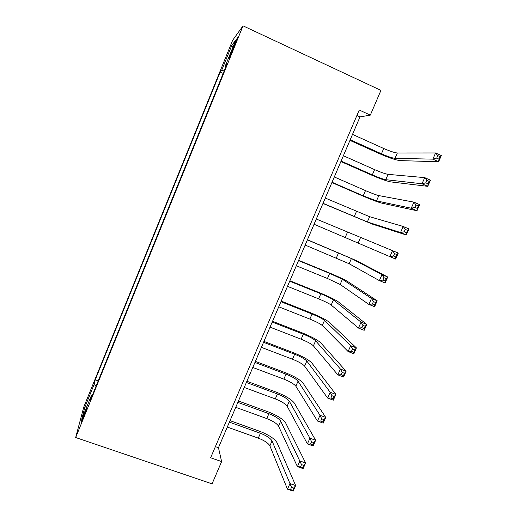 <?xml version="1.0" encoding="UTF-8"?>
<svg xmlns="http://www.w3.org/2000/svg" width="517" height="517" viewBox="0 0 517 517"><rect width="100%" height="100%" fill="white"/><g stroke="black" fill="none" stroke-linecap="round" stroke-linejoin="round"><path stroke-width="0.78" d="M83.424 417.678C86.255 410.485 87.354 407.234 86.72 407.932L84.794 412.327C81.983 419.461 80.885 422.706 81.499 422.059L83.424 417.678M232.669 40.223L83.767 407.06L75.676 437.537L243.035 25.85L232.669 40.223M370.321 115.117L359.231 110.024L210.626 457.765L221.625 461.578L218.458 447.716L359.994 116.913L370.321 115.117L380.939 90.378L243.035 25.85M233.613 46.142L231.474 51.409C229.367 56.689 228.734 58.66 229.574 57.329L235.351 43.887C237.458 38.601 238.085 36.629 237.245 37.987L233.613 46.142L234.304 46.465M92.194 395.66L91.328 395.647L89.977 401.114L226.989 64.03L225.238 66.092L225.961 66.557M91.328 395.647L81.725 419.274L84.885 407.163L94.062 384.577L95.238 379.814L220.184 72.031L221.703 70.247L231.784 45.412L235.842 39.99L225.238 66.092M221.625 461.578L212.067 483.847L75.676 437.537M356.898 115.491L359.994 116.913M215.382 446.636L218.458 447.716M224.158 70.997L221.703 70.247M223.182 73.388L220.184 72.031M98.204 380.867L95.238 379.814M94.062 384.577L96.091 386.07M232.824 47.409L231.784 45.412M84.885 407.163L86.798 406.801M350.229 139.745L381.443 153.788C387.672 156.509 392.203 158.021 395.02 158.344L432.865 159.146L435.585 152.961L441.324 155.585L438.603 161.756L400.048 160.606C395.763 160.096 388.997 157.827 379.737 153.788L349.951 140.391M352.516 134.394L383.737 148.502C389.967 151.222 394.51 152.722 397.353 152.993L435.585 152.961L437.796 155.617L436.697 158.099L439.004 159.152L440.096 156.67L437.796 155.617M439.004 159.152L438.603 161.756L432.865 159.146L436.697 158.099M440.096 156.67L441.324 155.585M341.104 161.058L372.311 174.875C378.534 177.564 383.007 179.166 385.74 179.677L422.014 183.768L424.722 177.628L430.454 180.207L427.753 186.333L390.762 181.9C386.619 181.112 379.924 178.714 370.676 174.72L340.903 161.537M343.378 155.74L374.592 169.615C380.816 172.316 385.301 173.893 388.054 174.352L424.722 177.628L426.88 180.368L425.788 182.831L428.095 183.865L429.181 181.402L426.88 180.368M428.095 183.865L427.753 186.333L422.014 183.768L425.788 182.831M429.181 181.402L430.454 180.207M332.037 182.249L363.231 195.84L376.512 200.88L411.241 208.228L413.923 202.128L419.662 204.654L416.973 210.742L381.533 203.065C377.52 201.998 370.902 199.484 361.674 195.529L331.908 182.559M334.299 176.963L365.5 190.611C371.71 193.28 376.15 194.941 378.812 195.588L413.923 202.128L416.036 204.952L414.957 207.401L417.258 208.409L418.337 205.966L416.036 204.952M417.258 208.409L416.973 210.742L411.241 208.228L414.957 207.401M418.337 205.966L419.662 204.654M323.028 203.31L367.341 221.955L400.539 232.521L403.208 226.459L408.941 228.941L406.272 234.983L372.356 224.107L322.963 203.459M325.277 198.056L369.629 216.701L403.208 226.459L405.27 229.367L404.197 231.797L406.498 232.786L407.57 230.356L405.27 229.367M406.498 232.786L406.272 234.983L400.539 232.521L404.197 231.797M407.57 230.356L408.941 228.941M316.301 219.027L398.29 253.059L395.641 259.062L389.908 256.645L392.558 250.629L394.574 253.614L393.508 256.025L395.815 257.001L396.882 254.584L394.574 253.614M314.065 224.255L389.908 256.645L393.508 256.025M395.641 259.062L395.815 257.001M396.882 254.584L398.29 253.059M305.159 245.071L349.149 263.741L379.355 280.608L381.985 274.63L387.718 277.015L356.426 260.633L307.441 239.746M307.382 239.875L351.411 258.545L381.985 274.63L383.957 277.694L382.897 280.091L385.197 281.048L386.257 278.65L383.957 277.694M386.257 278.65L387.718 277.015L385.081 282.973L379.355 280.608L382.897 280.091M385.081 282.973L385.197 281.048M296.306 265.77L327.448 278.482L340.141 284.453L368.867 304.41L371.484 298.471L377.21 300.804L347.398 281.338C343.883 279.258 337.53 276.311 328.36 272.498L298.639 260.31M298.516 260.607L329.659 273.37L342.39 279.283L371.484 298.471L373.41 301.611L372.356 303.996L374.657 304.933L375.71 302.548L373.41 301.611M375.71 302.548L377.21 300.804L374.592 306.73L368.867 304.41L372.356 303.996M374.592 306.73L374.657 304.933M287.504 286.34L318.627 298.839C324.786 301.379 328.974 303.447 331.177 305.036L358.455 328.049L361.053 322.149L366.779 324.437L338.428 301.922C335.029 299.582 328.754 296.519 319.596 292.738L289.888 280.757M289.694 281.209L320.831 293.759C326.99 296.306 331.184 298.354 333.413 299.905L361.053 322.149L362.928 325.374L361.887 327.739L364.188 328.65L365.228 326.285L362.928 325.374M365.228 326.285L366.779 324.437L364.181 330.324L358.455 328.049L361.887 327.739M364.181 330.324L364.188 328.65M278.747 306.801L309.864 319.086C316.01 321.6 320.146 323.739 322.272 325.51L348.109 351.528L350.688 345.673L356.413 347.915L329.503 322.388C326.233 319.784 320.029 316.611 310.885 312.869L281.19 301.088M280.931 301.695L312.048 314.032C318.201 316.553 322.349 318.679 324.495 320.404L350.688 345.673L352.523 348.969L351.489 351.321L353.783 352.219L354.824 349.867L352.523 348.969M354.824 349.867L356.413 347.915L353.828 353.757L348.109 351.528L351.489 351.321M353.828 353.757L353.783 352.219M270.048 327.138L301.146 339.21C307.285 341.705 311.376 343.915 313.412 345.854L337.834 374.857L340.399 369.035L346.119 371.232L320.63 342.732C317.49 339.876 311.35 336.593 302.225 332.883L272.543 321.303M272.22 322.065L303.324 334.189C309.463 336.69 313.56 338.881 315.622 340.781L340.399 369.035L342.183 372.408L341.155 374.741L343.456 375.62L344.484 373.287L342.183 372.408M344.484 373.287L346.119 371.232L343.553 377.042L337.834 374.857L341.155 374.741M343.553 377.042L343.456 375.62M261.395 347.359L292.48 359.225C298.606 361.693 302.652 363.981 304.61 366.088L327.629 398.025L330.169 392.248L335.888 394.4L311.809 362.96C308.791 359.845 302.723 356.459 293.611 352.788L263.941 341.401M263.554 342.312L294.645 354.235C300.771 356.704 304.83 358.972 306.807 361.04L330.169 392.248L331.92 395.692L330.893 398.012L333.194 398.872L334.215 396.552L331.92 395.692M334.215 396.552L335.888 394.4L333.342 400.164L327.629 398.025L330.893 398.012M333.342 400.164L333.194 398.872M252.794 367.464L283.865 379.123C289.979 381.565 293.979 383.924 295.853 386.205L317.49 421.038L320.017 415.3L325.729 417.406L303.04 383.065C300.144 379.711 294.141 376.208 285.041 372.576L255.392 361.383M254.939 362.449L286.011 374.159C292.131 376.609 296.144 378.948 298.038 381.184L320.017 415.3L321.716 418.815L320.702 421.122L322.996 421.962L324.017 419.662L321.716 418.815M324.017 419.662L325.729 417.406L323.203 423.139L317.49 421.038L320.702 421.122M323.203 423.139L322.996 421.962M244.237 387.453L275.296 398.911C281.403 401.328 285.352 403.758 287.155 406.2L307.415 443.903L309.929 438.203L315.641 440.264L294.322 403.06C291.543 399.454 285.61 395.854 276.53 392.248L246.893 381.255M246.376 382.464L277.435 393.973C283.542 396.397 287.504 398.814 289.326 401.211L309.929 438.203L311.589 441.789L310.575 444.077L312.869 444.904L313.884 442.617L311.589 441.789M313.884 442.617L315.641 440.264L313.128 445.958L307.415 443.903L310.575 444.077M313.128 445.958L312.869 444.904M235.739 407.325L266.778 418.583C272.873 420.98 276.782 423.481 278.495 426.086L297.411 466.618L299.905 460.951L305.612 462.974L285.655 422.938C282.993 419.093 277.131 415.384 268.058 411.816L238.44 401.011M237.859 402.368L268.898 413.678C274.999 416.075 278.922 418.563 280.653 421.122L301.521 464.615L300.519 466.883L302.813 467.698L303.815 465.423L301.521 464.615M303.815 465.423L305.612 462.974L303.117 468.628L297.411 466.618L300.519 466.883M303.117 468.628L302.813 467.698M227.28 427.087L258.306 438.145C264.394 440.516 268.252 443.088 269.893 445.854L287.471 489.179L289.947 483.557L295.653 485.534L277.034 442.707C274.495 438.616 268.691 434.803 259.637 431.268L230.033 420.657M229.393 422.156L260.419 433.265C266.507 435.644 270.378 438.196 272.039 440.923L291.523 487.285L290.528 489.541L292.822 490.336L293.818 488.074L291.523 487.285M293.818 488.074L295.653 485.534L293.171 491.15L287.471 489.179L290.528 489.541M293.171 491.15L292.822 490.336M232.146 51.719L231.474 51.409M383.737 148.502L381.443 153.788M397.353 152.993L395.02 158.344M374.592 169.615L372.311 174.875M388.054 174.352L385.74 179.677M365.5 190.611L363.231 195.84M378.812 195.588L376.512 200.88M356.459 211.485L354.21 216.681M369.629 216.701L367.341 221.955M347.476 232.23L345.24 237.4M360.491 237.684L358.216 242.912M338.545 252.858L336.315 258.002M351.411 258.545L349.149 263.741M329.659 273.37L327.448 278.482M342.39 279.283L340.141 284.453M320.831 293.759L318.627 298.839M333.413 299.905L331.177 305.036M312.048 314.032L309.864 319.086M324.495 320.404L322.272 325.51M303.324 334.189L301.146 339.21M315.622 340.781L313.412 345.854M294.645 354.235L292.48 359.225M306.807 361.04L304.61 366.088M286.011 374.159L283.865 379.123M298.038 381.184L295.853 386.205M277.435 393.973L275.296 398.911M289.326 401.211L287.155 406.2M268.898 413.678L266.778 418.583M280.653 421.122L278.495 426.086M260.419 433.265L258.306 438.145M272.039 440.923L269.893 445.854"/></g></svg>
